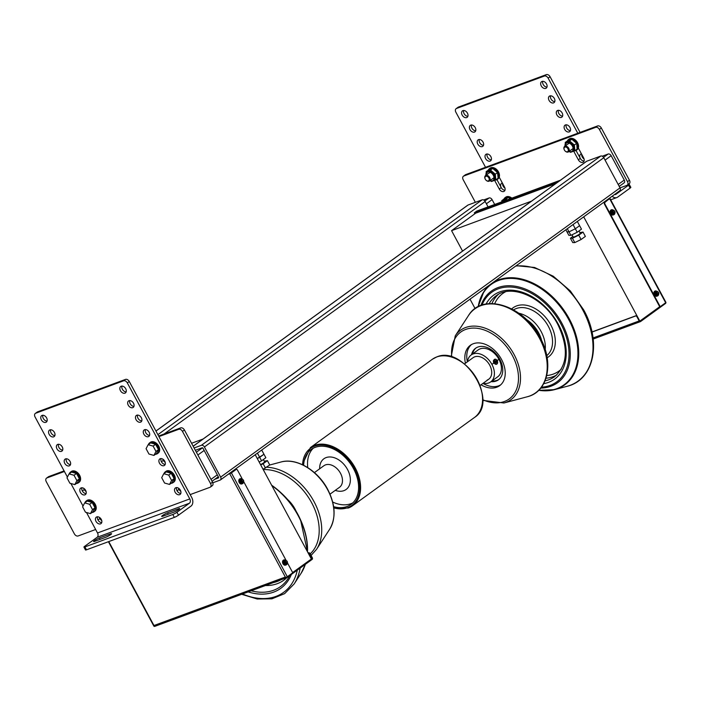 <?xml version="1.0" encoding="UTF-8"?>
<svg xmlns="http://www.w3.org/2000/svg" width="701" height="701" viewBox="0 0 701 701"><rect width="100%" height="100%" fill="white"/><g stroke="black" fill="none" stroke-linecap="round" stroke-linejoin="round"><path stroke-width="1.05" d="M578.991 230.953L580.235 233.258A3.987 0.552 151.7 0 1 578.281 234.888A3.987 0.552 151.7 0 1 574.382 236.842A3.987 0.552 151.7 0 1 573.208 237.043L571.998 234.8M578.754 235.159L572.445 238.244L570.412 238.235L572.752 242.59L574.785 242.599L581.103 239.505L585.37 236.412L583.03 232.057L578.754 235.159L581.103 239.505M572.445 238.244L574.785 242.599M579.876 232.601L583.03 232.057M570.412 238.235L572.883 236.447M263.383 459.532L264.619 461.836A3.987 0.552 151.7 0 1 260.553 464.632M263.059 469.276L269.762 464.991L267.414 460.636L263.147 463.729L265.486 468.084M263.147 463.729L260.711 464.921M264.268 461.179L267.414 460.636M95.651 529.492L78.135 535.958A3.33 2.296 54.1 0 1 74.376 533.864L46.266 481.657A3.33 2.296 54.1 0 1 46.511 478.152A3.33 2.296 54.1 0 1 46.897 477.942L64.413 471.484M158.943 436.6L178.711 429.301A3.33 2.296 54.1 0 1 182.47 431.395L210.58 483.602A3.33 2.296 54.1 0 1 210.335 487.107A3.33 2.296 54.1 0 1 209.95 487.318L190.173 494.608M180.823 491.366A3.987 2.76 54.1 0 1 178.992 489.351L177.046 490.761A3.987 2.76 -125.9 0 0 180.814 493.408A3.987 2.76 -125.9 0 1 177.046 490.761A3.987 2.76 -125.9 0 1 176.599 487.589M101.733 520.554A3.987 2.76 54.1 0 1 99.901 518.538L97.956 519.949A3.987 2.76 -125.9 0 0 101.724 522.587A3.987 2.76 -125.9 0 1 97.956 519.949A3.987 2.76 -125.9 0 1 97.509 516.768M86.118 491.55A3.987 2.76 54.1 0 1 84.286 489.535L82.341 490.945A3.987 2.76 -125.9 0 0 86.109 493.583A3.987 2.76 -125.9 0 1 82.341 490.945A3.987 2.76 -125.9 0 1 81.894 487.765M165.208 462.362A3.987 2.76 54.1 0 1 163.377 460.347L161.423 461.757A3.987 2.76 -125.9 0 0 165.191 464.395A3.987 2.76 -125.9 0 1 161.423 461.757A3.987 2.76 -125.9 0 1 160.985 458.585M64.098 470.906L48.851 476.531A3.33 2.296 -125.9 0 0 48.457 476.741L46.511 478.152M210.335 487.107L212.28 485.697A3.33 2.296 -125.9 0 0 212.526 482.192L184.416 429.985A3.33 2.296 -125.9 0 0 180.656 427.89L158.628 436.022M163.377 460.347L162.685 459.067M84.286 489.535L83.594 488.247M99.901 518.538L99.218 517.25M178.992 489.351L178.299 488.071M627.255 185.16L629.209 183.75A3.33 2.296 -125.9 0 0 629.454 180.245L601.344 128.038A3.33 2.296 -125.9 0 0 597.585 125.943L465.771 174.593A3.33 2.296 -125.9 0 0 465.385 174.794L463.431 176.205A3.33 2.296 54.1 0 1 463.825 176.004L595.631 127.354A3.33 2.296 54.1 0 1 599.39 129.448L627.5 181.655A3.33 2.296 54.1 0 1 627.255 185.16A3.33 2.296 54.1 0 1 626.869 185.371L620.026 187.894M573.707 151.197L578.351 159.81L580.297 158.4A3.987 2.76 54.1 0 0 584.064 161.046A3.987 2.76 54.1 0 1 580.297 158.4L576.02 150.47M494.626 180.385L499.261 188.998L501.206 187.588A3.987 2.76 54.1 0 0 504.974 190.225A3.987 2.76 54.1 0 1 501.206 187.588L496.939 179.649M475.366 202.326L463.186 179.71A3.33 2.296 54.1 0 1 463.431 176.205M483.637 199.978L489.079 197.971A2.664 1.84 54.1 0 1 492.084 199.645L494.687 204.464M602.264 156.2L608.153 154.027A2.664 1.84 54.1 0 1 611.158 155.701L624.276 180.069A2.664 1.84 54.1 0 1 624.083 182.873L619.22 186.387M499.261 188.998A3.987 2.76 -125.9 0 0 504.238 191.259A3.987 2.76 -125.9 0 0 504.536 187.053L499.226 177.187M578.351 159.81A3.987 2.76 -125.9 0 0 583.328 162.071A3.987 2.76 -125.9 0 0 583.618 157.865L578.307 148.007M257.433 453.135L259.703 457.35L263.979 454.257L257.276 458.542L259.703 457.35L261.578 460.829L265.854 457.735L261.71 450.042M259.151 462.02L261.578 460.829M567.311 228.719L569.01 231.865L575.319 228.78L569.01 231.865L566.978 231.856L569.01 231.865L570.886 235.343L577.195 232.259L581.471 229.157L577.326 221.463M573.05 224.557L575.319 228.78L579.596 225.678L575.319 228.78L577.195 232.259M565.856 229.77L568.844 235.334L570.886 235.343M242.09 483.778A2.725 1.937 -110.3 0 1 241.784 483.935A2.725 1.937 -110.3 0 1 239.243 482.533A2.725 1.937 -110.3 0 1 239.9 478.818A2.725 1.937 -110.3 0 1 240.198 478.748M239.979 478.958A2.725 1.937 69.7 0 0 239.882 482.297A2.725 1.937 69.7 0 0 242.423 483.699A2.725 1.937 69.7 0 0 242.511 483.664L240.732 479.388L239.908 478.985A2.725 1.937 -110.3 0 1 240.382 478.643L241.205 479.046L243.098 482.577L242.914 483.348A2.725 1.937 -110.3 0 1 242.625 483.594M240.382 478.643L242.914 483.348M241.205 479.046A2.059 1.463 -110.3 0 1 243.124 480.106A2.059 1.463 -110.3 0 1 243.098 482.577L242.975 483.322M242.511 483.664L242.634 482.91A2.059 1.463 -110.3 0 1 240.706 481.859A2.059 1.463 -110.3 0 1 240.732 479.388M285.815 564.988A2.725 1.937 -110.3 0 1 285.517 565.146A2.725 1.937 -110.3 0 1 282.976 563.744A2.725 1.937 -110.3 0 1 283.625 560.029A2.725 1.937 -110.3 0 1 283.923 559.959M283.703 560.169A2.725 1.937 69.7 0 0 283.607 563.516A2.725 1.937 69.7 0 0 286.148 564.918A2.725 1.937 69.7 0 0 286.236 564.875L284.466 560.598L283.642 560.195A2.725 1.937 -110.3 0 1 284.107 559.862L284.93 560.257L286.832 563.788L286.639 564.568A2.725 1.937 -110.3 0 1 286.358 564.804M284.107 559.862L286.639 564.568M284.93 560.257A2.059 1.463 -110.3 0 1 286.858 561.317A2.059 1.463 -110.3 0 1 286.832 563.788L286.709 564.542M286.236 564.875L286.358 564.13A2.059 1.463 -110.3 0 1 284.44 563.069A2.059 1.463 -110.3 0 1 284.466 560.598M657.152 296.067A2.725 1.937 -110.3 0 1 656.846 296.225A2.725 1.937 -110.3 0 1 654.305 294.823A2.725 1.937 -110.3 0 1 654.962 291.108A2.725 1.937 -110.3 0 1 655.26 291.029M655.041 291.248A2.725 1.937 69.7 0 0 654.944 294.586A2.725 1.937 69.7 0 0 657.485 295.988A2.725 1.937 69.7 0 0 657.573 295.953L655.794 291.669L654.971 291.265A2.725 1.937 -110.3 0 1 655.444 290.933L656.267 291.336L658.16 294.858L657.976 295.638A2.725 1.937 -110.3 0 1 657.687 295.875M655.444 290.933L657.976 295.638M656.267 291.336A2.059 1.463 -110.3 0 1 658.186 292.387A2.059 1.463 -110.3 0 1 658.16 294.858L658.037 295.612M656.846 296.225L657.696 295.2A2.059 1.463 -110.3 0 1 655.768 294.14A2.059 1.463 -110.3 0 1 655.794 291.669M613.419 214.848A2.725 1.937 -110.3 0 1 613.121 215.005A2.725 1.937 -110.3 0 1 610.58 213.603A2.725 1.937 -110.3 0 1 611.228 209.888A2.725 1.937 -110.3 0 1 611.526 209.818M611.307 210.028A2.725 1.937 69.7 0 0 611.211 213.367A2.725 1.937 69.7 0 0 613.752 214.769A2.725 1.937 69.7 0 0 613.848 214.734L612.069 210.458L611.246 210.055A2.725 1.937 -110.3 0 1 611.71 209.713L612.534 210.116L614.435 213.647L614.242 214.418A2.725 1.937 -110.3 0 1 613.962 214.664M611.71 209.713L614.242 214.418M612.534 210.116A2.059 1.463 -110.3 0 1 614.462 211.176A2.059 1.463 -110.3 0 1 614.435 213.647L614.313 214.401M613.121 215.005L613.971 213.989A2.059 1.463 -110.3 0 1 612.043 212.929A2.059 1.463 -110.3 0 1 612.069 210.458M308.125 552.966L308.589 552.791L308.195 553.071A1.332 0.92 54.1 0 1 309.702 553.913L310.087 553.632L312.278 557.689A1.332 0.946 -110.3 0 1 312.12 559.416L287.182 577.475A1.332 0.946 -110.3 0 1 286.192 577.387L285.342 577.046L153.966 625.52L153.948 626.186A1.332 0.946 69.7 0 0 154.93 626.282M310.087 553.632A1.332 0.92 -125.9 0 0 308.589 552.791M309.702 553.913L312.199 558.557L311.305 558.881M292.703 572.673L312.199 558.557M235.983 469.547A1.332 0.946 69.7 0 0 235.632 469.67L236.079 469.512A1.332 0.946 -110.3 0 1 237.481 470.108L242.134 478.748M286.192 577.387L287.314 576.73L231.4 472.895L236.079 469.512M287.314 576.73L292.764 572.778L287.419 562.85M285.868 559.968L243.694 481.64M228.465 474.113L230.568 473.341L235.632 469.67M231.4 472.895L228.079 474.393M163.859 459.996L163.298 460.207M604.919 204A1.332 0.946 -110.3 0 1 605.068 202.274L604.63 202.431A1.332 0.946 69.7 0 0 604.481 204.157L604.919 204L660.202 306.679L639.89 321.233L637.393 316.589A1.332 0.92 -125.9 0 0 635.886 315.757L591.968 331.959M609.257 198.926L604.63 202.431M609.195 198.812L605.068 202.274M609.747 198.891L665.661 302.727L660.202 306.679M635.886 315.757L635.5 316.037A1.332 0.92 54.1 0 1 636.999 316.87L639.189 320.935L593.037 337.961M665.906 302.517A1.332 0.946 -110.3 0 1 665.529 303.463L640.591 321.531A1.332 0.946 -110.3 0 1 639.189 320.935M635.5 316.037L591.995 332.09M474.297 212.902L475.006 213.419L474.297 212.902L476.54 211.194L560.362 180.253M555.683 183.653L475.006 213.419M474.691 212.841L557.637 182.234M659.764 306.836L604.481 204.157M212.806 482.796L220.132 480.097A2.664 1.84 -125.9 0 0 220.438 479.931A2.664 1.84 -125.9 0 0 220.631 477.127L204.394 446.966A2.664 1.84 -125.9 0 0 201.389 445.293L194.107 447.974M619.518 190.847A2.664 1.84 -125.9 0 0 619.824 190.681A2.664 1.84 -125.9 0 0 620.026 187.877L603.78 157.716A2.664 1.84 -125.9 0 0 600.775 156.043L586.711 161.23A2.664 1.84 -125.9 0 0 586.404 161.396L193.152 446.204M214.795 479.282L218.44 477.942A0.666 0.456 -125.9 0 0 218.563 477.197L202.948 448.193A0.666 0.456 -125.9 0 0 202.195 447.773L195.36 450.296M488.062 206.909L485.153 201.494A2.664 1.84 -125.9 0 0 482.148 199.82L468.084 205.007A2.664 1.84 -125.9 0 0 467.769 205.174L155.937 431.019M101.627 520.212L100.795 518.661M86.013 491.208L85.759 490.744A2.664 1.84 -125.9 0 0 84.085 489.149M609.318 199.04L609.029 198.506M583.705 216.846L639.829 321.111L659.702 306.723M462.564 251.081L451.567 230.655L531.507 201.152M475.103 308.606L470.029 299.169M451.567 230.655L475.734 213.148M255.225 454.739L311.367 558.995L292.641 572.559M191.575 443.269L203.036 439.036M307.757 467.611A33.92 23.422 54.1 0 1 313.268 448.202M319.656 468.811A18.945 13.082 54.1 0 1 330.11 456.964A18.945 13.082 54.1 0 1 347.521 469.504A18.945 13.082 54.1 0 1 348.712 486.59A18.945 13.082 54.1 0 1 335.262 490.358M314.416 472.605L323.897 465.736A13.301 9.183 54.1 0 1 340.493 473.271A13.301 9.183 54.1 0 1 339.503 487.291L330.022 494.161M352.848 502.862A33.92 23.422 54.1 0 1 332.695 502.047M303.647 465.28A33.92 23.422 54.1 0 1 311.218 449.464A33.92 23.422 54.1 0 1 353.523 468.671A33.92 23.422 54.1 0 1 351.008 504.413A33.92 23.422 54.1 0 1 333.632 506.674M121.939 386.067A3.987 2.76 -125.9 0 0 122.386 389.248A3.987 2.76 -125.9 0 0 126.154 391.885M125.707 388.713A3.987 2.76 54.1 0 1 125.409 392.919A3.987 2.76 54.1 0 1 120.432 390.659A3.987 2.76 54.1 0 1 120.73 386.453A3.987 2.76 54.1 0 1 125.707 388.713M42.849 415.255A3.987 2.76 -125.9 0 0 43.296 418.427A3.987 2.76 -125.9 0 0 47.063 421.073M46.617 417.892A3.987 2.76 54.1 0 1 46.327 422.098A3.987 2.76 54.1 0 1 41.35 419.838A3.987 2.76 54.1 0 1 41.639 415.64A3.987 2.76 54.1 0 1 46.617 417.892M129.746 400.569A3.987 2.76 -125.9 0 0 130.193 403.75A3.987 2.76 -125.9 0 0 133.961 406.387M133.514 403.215A3.987 2.76 54.1 0 1 133.216 407.421A3.987 2.76 54.1 0 1 128.239 405.16A3.987 2.76 54.1 0 1 128.537 400.954A3.987 2.76 54.1 0 1 133.514 403.215M50.656 429.757A3.987 2.76 -125.9 0 0 51.103 432.938A3.987 2.76 -125.9 0 0 54.871 435.575M54.424 432.403A3.987 2.76 54.1 0 1 54.135 436.6A3.987 2.76 54.1 0 1 49.158 434.348A3.987 2.76 54.1 0 1 49.447 430.142A3.987 2.76 54.1 0 1 54.424 432.403M137.554 415.08A3.987 2.76 -125.9 0 0 138.001 418.252A3.987 2.76 -125.9 0 0 141.768 420.889M141.322 417.717A3.987 2.76 54.1 0 1 141.032 421.923A3.987 2.76 54.1 0 1 136.055 419.662A3.987 2.76 54.1 0 1 136.344 415.456A3.987 2.76 54.1 0 1 141.322 417.717M58.472 444.259A3.987 2.76 -125.9 0 0 58.91 447.44A3.987 2.76 -125.9 0 0 62.678 450.077M62.24 446.905A3.987 2.76 54.1 0 1 61.942 451.102A3.987 2.76 54.1 0 1 56.965 448.85A3.987 2.76 54.1 0 1 57.263 444.644A3.987 2.76 54.1 0 1 62.24 446.905M145.361 429.582A3.987 2.76 -125.9 0 0 145.808 432.754A3.987 2.76 -125.9 0 0 149.576 435.391M149.129 432.219A3.987 2.76 54.1 0 1 148.84 436.425A3.987 2.76 54.1 0 1 143.863 434.164A3.987 2.76 54.1 0 1 144.152 429.958A3.987 2.76 54.1 0 1 149.129 432.219M66.28 458.761A3.987 2.76 -125.9 0 0 66.718 461.941A3.987 2.76 -125.9 0 0 70.486 464.579M70.047 461.407A3.987 2.76 54.1 0 1 69.749 465.613A3.987 2.76 54.1 0 1 64.772 463.352A3.987 2.76 54.1 0 1 65.07 459.146A3.987 2.76 54.1 0 1 70.047 461.407M164.753 461.223A3.987 2.76 54.1 0 1 164.455 465.429A3.987 2.76 54.1 0 1 159.477 463.168A3.987 2.76 54.1 0 1 159.775 458.962A3.987 2.76 54.1 0 1 164.753 461.223M85.662 490.411A3.987 2.76 54.1 0 1 85.364 494.617A3.987 2.76 54.1 0 1 80.387 492.356A3.987 2.76 54.1 0 1 80.685 488.15A3.987 2.76 54.1 0 1 85.662 490.411M180.367 490.227A3.987 2.76 54.1 0 1 180.069 494.433A3.987 2.76 54.1 0 1 175.092 492.172A3.987 2.76 54.1 0 1 175.39 487.966A3.987 2.76 54.1 0 1 180.367 490.227M101.277 519.415A3.987 2.76 54.1 0 1 100.988 523.621A3.987 2.76 54.1 0 1 96.011 521.36A3.987 2.76 54.1 0 1 96.3 517.154A3.987 2.76 54.1 0 1 101.277 519.415M67.41 477.057L35.05 416.946A3.33 2.296 54.1 0 1 35.295 413.45A3.33 2.296 54.1 0 1 35.681 413.24L123.56 380.809A3.33 2.296 54.1 0 1 127.319 382.904L189.787 498.919L97.518 532.97A3.33 2.366 -110.3 0 1 97.132 537.281L84.663 546.316A3.33 0.456 151.7 0 0 83.936 547.078A3.33 0.456 151.7 0 0 84.917 546.911L172.788 514.481L174.347 517.382L86.477 549.812L84.917 546.911M35.681 413.24L37.635 411.829A3.33 2.296 -125.9 0 0 37.241 412.039L35.295 413.45M97.518 532.97L86.503 512.51M83.033 506.061L70.889 483.506M37.635 411.829L125.505 379.399L123.56 380.809M127.319 382.904L129.264 381.493A3.33 2.296 -125.9 0 0 125.505 379.399M129.264 381.493L191.732 497.508A6.651 4.723 -110.3 0 1 190.961 506.131L178.492 515.165L176.932 512.265A3.33 0.456 151.7 0 1 172.788 514.481M97.132 537.281L189.401 503.23A3.33 2.366 69.7 0 0 189.787 498.919M189.401 503.23L176.932 512.265M83.936 547.078L85.496 549.978A3.33 0.456 -28.3 0 0 86.477 549.812M162.869 516.208A3.987 0.552 151.7 0 1 161.686 516.409A3.987 0.552 151.7 0 1 163.64 514.779A3.987 0.552 151.7 0 1 167.539 512.825L178.527 508.768A3.987 0.552 151.7 0 1 179.701 508.567A3.987 0.552 151.7 0 1 177.747 510.197A3.987 0.552 151.7 0 1 173.848 512.159L162.869 516.208M110.425 533.899A3.987 0.552 151.7 0 1 111.599 533.698A3.987 0.552 151.7 0 1 109.645 535.327A3.987 0.552 151.7 0 1 105.746 537.29L94.766 541.338A3.987 0.552 151.7 0 1 93.584 541.54A3.987 0.552 151.7 0 1 95.538 539.91A3.987 0.552 151.7 0 1 99.437 537.956L110.425 533.899L110.784 534.574M174.347 517.382A3.33 0.456 -28.3 0 0 178.492 515.165M467.436 113.133A3.987 2.76 54.1 0 1 467.146 117.33A3.987 2.76 54.1 0 1 462.169 115.078A3.987 2.76 54.1 0 1 462.458 110.872A3.987 2.76 54.1 0 1 467.436 113.133M463.668 110.486A3.987 2.76 -125.9 0 0 464.115 113.667A3.987 2.76 -125.9 0 0 467.882 116.305M546.526 83.945A3.987 2.76 54.1 0 1 546.228 88.151A3.987 2.76 54.1 0 1 541.251 85.89A3.987 2.76 54.1 0 1 541.549 81.684A3.987 2.76 54.1 0 1 546.526 83.945M542.758 81.307A3.987 2.76 -125.9 0 0 543.205 84.479A3.987 2.76 -125.9 0 0 546.973 87.117M475.243 127.635A3.987 2.76 54.1 0 1 474.954 131.841A3.987 2.76 54.1 0 1 469.977 129.58A3.987 2.76 54.1 0 1 470.266 125.374A3.987 2.76 54.1 0 1 475.243 127.635M471.475 124.988A3.987 2.76 -125.9 0 0 471.922 128.169A3.987 2.76 -125.9 0 0 475.69 130.807M554.333 98.447A3.987 2.76 54.1 0 1 554.035 102.653A3.987 2.76 54.1 0 1 549.058 100.392A3.987 2.76 54.1 0 1 549.356 96.186A3.987 2.76 54.1 0 1 554.333 98.447M550.565 95.809A3.987 2.76 -125.9 0 0 551.012 98.981A3.987 2.76 -125.9 0 0 554.78 101.619M483.059 142.137A3.987 2.76 54.1 0 1 482.761 146.343A3.987 2.76 54.1 0 1 477.784 144.082A3.987 2.76 54.1 0 1 478.082 139.876A3.987 2.76 54.1 0 1 483.059 142.137M479.291 139.49A3.987 2.76 -125.9 0 0 479.729 142.671A3.987 2.76 -125.9 0 0 483.497 145.309M562.141 112.949A3.987 2.76 54.1 0 1 561.851 117.155A3.987 2.76 54.1 0 1 556.874 114.894A3.987 2.76 54.1 0 1 557.164 110.688A3.987 2.76 54.1 0 1 562.141 112.949M558.373 110.311A3.987 2.76 -125.9 0 0 558.82 113.483A3.987 2.76 -125.9 0 0 562.588 116.121M490.866 156.638A3.987 2.76 54.1 0 1 490.569 160.844A3.987 2.76 54.1 0 1 485.591 158.584A3.987 2.76 54.1 0 1 485.889 154.378A3.987 2.76 54.1 0 1 490.866 156.638M487.099 153.992A3.987 2.76 -125.9 0 0 487.537 157.173A3.987 2.76 -125.9 0 0 491.305 159.81M569.948 127.451A3.987 2.76 54.1 0 1 569.659 131.657A3.987 2.76 54.1 0 1 564.682 129.396A3.987 2.76 54.1 0 1 564.971 125.19A3.987 2.76 54.1 0 1 569.948 127.451M566.18 124.813A3.987 2.76 -125.9 0 0 566.627 127.985A3.987 2.76 -125.9 0 0 570.395 130.631M502.599 183.46A3.987 2.76 -125.9 0 0 503.16 186.177A3.987 2.76 -125.9 0 0 504.992 188.192M581.69 154.273A3.987 2.76 -125.9 0 0 582.242 156.989A3.987 2.76 -125.9 0 0 584.073 159.004M580.069 132.41L550.083 76.724A3.33 2.296 -125.9 0 0 546.324 74.63L458.454 107.06A3.33 2.296 -125.9 0 0 458.06 107.271L456.114 108.681A3.33 2.296 54.1 0 1 456.5 108.471L458.454 107.06M546.324 74.63L544.379 76.041A3.33 2.296 54.1 0 1 548.138 78.135L550.083 76.724M577.808 133.243L548.138 78.135M614.567 194.492A3.33 2.366 69.7 0 0 615.653 194.449A3.33 2.366 69.7 0 0 616.065 194.23L628.534 185.204L630.094 188.105L617.625 197.13A6.651 4.723 -110.3 0 1 616.81 197.568A6.651 4.723 -110.3 0 1 612.175 196.227M544.379 76.041L456.5 108.471M485.539 167.294L455.869 112.186A3.33 2.296 54.1 0 1 456.114 108.681M580.297 158.4A3.987 2.76 54.1 0 1 580.594 154.194A3.987 2.76 54.1 0 1 581.453 153.843M501.206 187.588A3.987 2.76 54.1 0 1 501.504 183.382A3.987 2.76 54.1 0 1 502.372 183.031M627.763 184.792L628.289 184.6A3.33 0.456 151.7 0 1 629.261 184.433A3.33 0.456 151.7 0 1 628.534 185.204M630.094 188.105A3.33 0.456 -28.3 0 0 630.83 187.333L629.261 184.433M148.148 444.706L153.107 446.09L155.99 451.444L153.913 455.422L148.963 454.038L146.071 448.684L148.148 444.706L150.645 442.901L155.596 444.285L153.107 446.09M155.596 444.285L158.487 449.639L156.411 453.617L153.913 455.422M158.487 449.639L155.99 451.444M163.762 473.71L168.722 475.094L171.605 480.448L169.537 484.426L164.577 483.042L161.694 477.688L163.762 473.71L166.26 471.904L171.219 473.289L168.722 475.094M171.219 473.289L174.102 478.643L172.025 482.621L169.537 484.426M174.102 478.643L171.605 480.448M69.057 473.894L74.017 475.269L76.9 480.632L74.832 484.61L69.872 483.226L66.989 477.863L69.057 473.894L71.555 472.088L76.514 473.464L74.017 475.269M76.514 473.464L79.397 478.827L77.32 482.805L74.832 484.61M79.397 478.827L76.9 480.632M84.681 502.897L89.632 504.282L92.523 509.636L90.447 513.614L85.487 512.229L82.604 506.876L84.681 502.897L87.169 501.092L92.129 502.468L89.632 504.282M92.129 502.468L95.012 507.831L92.944 511.809L90.447 513.614M95.012 507.831L92.523 509.636M486.187 180.332A3.33 2.296 -125.9 0 0 486.266 180.411A3.33 2.296 -125.9 0 0 489.026 181.217A3.33 2.296 -125.9 0 0 489.412 181.016A3.33 2.296 -125.9 0 0 489.5 177.239A3.33 2.296 -125.9 0 0 485.907 175.416A3.33 2.296 -125.9 0 0 485.513 175.627A3.33 2.296 -125.9 0 0 485.11 178.808A3.33 2.296 -125.9 0 0 485.153 178.904M488.325 180.919A2.664 1.84 54.1 0 1 486.117 180.271A2.664 1.84 54.1 0 1 485.188 178.992A2.664 1.84 54.1 0 1 485.828 176.284A2.664 1.84 54.1 0 1 488.834 177.958A2.664 1.84 54.1 0 1 488.325 180.919M565.278 151.153A3.33 2.296 -125.9 0 0 565.356 151.223A3.33 2.296 -125.9 0 0 568.117 152.038A3.33 2.296 -125.9 0 0 568.502 151.828A3.33 2.296 -125.9 0 0 568.59 148.051A3.33 2.296 -125.9 0 0 564.988 146.237A3.33 2.296 -125.9 0 0 564.603 146.439A3.33 2.296 -125.9 0 0 564.2 149.62A3.33 2.296 -125.9 0 0 564.244 149.716M567.416 151.74A2.664 1.84 54.1 0 1 565.208 151.083A2.664 1.84 54.1 0 1 564.279 149.804A2.664 1.84 54.1 0 1 564.91 147.096A2.664 1.84 54.1 0 1 567.924 148.77A2.664 1.84 54.1 0 1 567.416 151.74M501.785 201.844L501.776 200.652L506.087 199.066L506.946 199.943M510.083 198.786L508.339 197.428L506.087 199.066M508.339 197.428L504.028 199.023L501.776 200.652M486.179 173.121L486.152 171.649L490.463 170.054L495.283 174.19L495.773 179.92L491.462 181.506L490.954 181.147M495.773 179.92L498.034 178.282L498.025 177.081L497.535 172.56L495.283 174.19M497.535 172.56L492.724 168.424L490.463 170.054M492.724 168.424L488.413 170.01L486.152 171.649M565.269 143.933L565.243 142.461L569.554 140.875L574.364 145.011L574.864 150.733L570.553 152.327L570.044 151.959M574.864 150.733L577.125 149.103L576.809 144.45L576.625 143.372L574.364 145.011M576.625 143.372L571.814 139.236L569.554 140.875M571.814 139.236L567.503 140.831L565.243 142.461M84.952 502.696A6.651 4.592 54.1 0 1 86.153 501.057L86.933 500.496A6.651 4.592 54.1 0 1 95.231 504.264A6.651 4.592 54.1 0 1 94.74 511.274L93.96 511.835A6.651 4.592 54.1 0 1 92.024 512.466M86.153 501.057A6.651 4.592 54.1 0 1 94.451 504.825A6.651 4.592 54.1 0 1 93.96 511.835M76.409 483.462A6.651 4.592 -125.9 0 0 78.337 482.831A6.651 4.592 -125.9 0 0 78.836 475.821A6.651 4.592 -125.9 0 0 70.538 472.053A6.651 4.592 -125.9 0 0 69.338 473.692M78.337 482.831L79.117 482.27A6.651 4.592 -125.9 0 0 79.616 475.26A6.651 4.592 -125.9 0 0 71.318 471.493L70.538 472.053M155.499 454.283A6.651 4.592 -125.9 0 0 157.427 453.643A6.651 4.592 -125.9 0 0 157.918 446.633A6.651 4.592 -125.9 0 0 149.628 442.874A6.651 4.592 -125.9 0 0 148.419 444.504M157.427 453.643L158.207 453.083A6.651 4.592 -125.9 0 0 158.698 446.073A6.651 4.592 -125.9 0 0 150.4 442.305L149.628 442.874M164.034 473.517A6.651 4.592 54.1 0 1 165.243 471.878L166.023 471.309A6.651 4.592 54.1 0 1 174.312 475.076A6.651 4.592 54.1 0 1 173.822 482.086L173.042 482.647A6.651 4.592 54.1 0 1 171.114 483.287M165.243 471.878A6.651 4.592 54.1 0 1 173.541 475.646A6.651 4.592 54.1 0 1 173.042 482.647M503.923 199.102A6.651 4.592 54.1 0 1 505.027 197.708L505.807 197.139A6.651 4.592 54.1 0 1 511.844 198.138M505.027 197.708A6.651 4.592 54.1 0 1 510.827 198.506M574.399 150.925A6.651 4.592 -125.9 0 0 576.301 150.286A6.651 4.592 -125.9 0 0 576.792 143.284A6.651 4.592 -125.9 0 0 568.493 139.517A6.651 4.592 -125.9 0 0 567.389 140.91M576.301 150.286L577.081 149.725A6.651 4.592 -125.9 0 0 577.571 142.715A6.651 4.592 -125.9 0 0 569.273 138.947L568.493 139.517M495.318 180.104A6.651 4.592 -125.9 0 0 497.211 179.474A6.651 4.592 -125.9 0 0 497.701 172.464A6.651 4.592 -125.9 0 0 489.412 168.696A6.651 4.592 -125.9 0 0 488.299 170.098M497.211 179.474L497.99 178.913A6.651 4.592 -125.9 0 0 498.481 171.903A6.651 4.592 -125.9 0 0 490.183 168.135L489.412 168.696M530.193 323.476A25.008 17.271 54.1 0 1 539.008 335.665M296.146 511.327A24.947 17.227 -125.9 0 0 287.533 499.436M487.177 380.038A13.301 9.183 -125.9 0 0 488.737 379.215A13.301 9.183 -125.9 0 0 489.079 364.099A13.301 9.183 -125.9 0 0 474.682 356.835A13.301 9.183 -125.9 0 0 473.131 357.668L464.474 363.933M483.155 383.254A16.631 11.479 -125.9 0 0 488.737 382.939A16.631 11.479 -125.9 0 0 490.682 381.905A16.631 11.479 -125.9 0 0 491.121 363.022A16.631 11.479 -125.9 0 0 473.122 353.935A16.631 11.479 -125.9 0 0 471.177 354.969A16.631 11.479 -125.9 0 0 467.549 361.707M490.682 381.905L497.701 376.831A16.631 11.479 -125.9 0 0 498.131 357.939A16.631 11.479 -125.9 0 0 480.132 348.861A16.631 11.479 -125.9 0 0 478.187 349.895L471.177 354.969M496.255 364.336L493.548 362.566L493.399 360.612L494.45 359.403M492.014 380.941A19.488 13.459 -125.9 0 0 497.097 380.354A19.488 13.459 -125.9 0 0 498.875 379.478M491.042 381.651A19.488 13.459 -125.9 0 0 496.124 381.064A19.488 13.459 -125.9 0 0 498.402 379.846A19.488 13.459 -125.9 0 0 498.91 357.712A19.488 13.459 -125.9 0 0 477.819 347.065A19.488 13.459 -125.9 0 0 475.541 348.283A19.488 13.459 -125.9 0 0 471.536 354.715M476.04 347.941A19.488 13.459 -125.9 0 0 472.509 354.005M494.082 362.89A2.664 1.893 69.7 0 0 496.562 364.257A2.664 1.893 69.7 0 0 497.202 360.638A2.664 1.893 69.7 0 0 494.722 359.271A2.664 1.893 69.7 0 0 494.082 362.89M494.494 362.671A2.331 1.656 -110.3 0 1 494.766 359.657A2.331 1.656 -110.3 0 1 497.228 360.7A2.331 1.656 -110.3 0 1 496.956 363.714A2.331 1.656 -110.3 0 1 494.494 362.671M496.72 361.76L496.404 362.689L495.546 362.61L495.318 360.682L496.177 360.761L496.72 361.76L495.616 362.172L495.125 361.252M496.177 360.761L495.169 361.129M465.42 363.249A24.947 17.227 54.1 0 1 470.389 345.278A24.947 17.227 54.1 0 1 473.306 343.727A24.947 17.227 54.1 0 1 500.304 357.344A24.947 17.227 54.1 0 1 499.655 385.681A24.947 17.227 54.1 0 1 496.737 387.232A24.947 17.227 54.1 0 1 481.026 384.796M500.593 384.919A24.947 17.227 54.1 0 1 498.683 385.822A24.947 17.227 54.1 0 1 482.971 383.386M467.365 361.839A24.947 17.227 54.1 0 1 471.405 344.62M498.928 359.306L497.167 360.577M496.387 361.146L495.213 361.996M493.863 362.978L491.918 364.389M46.897 477.942L48.851 476.531M180.656 427.89L178.711 429.301M212.526 482.192L210.58 483.602M182.47 431.395L184.416 429.985M197.892 455.002L204.166 450.454M211.01 479.361L217.284 474.822M196.403 452.233L202.528 447.79M629.454 180.245L627.5 181.655M599.39 129.448L601.344 128.038M597.585 125.943L595.631 127.354M463.825 176.004L465.771 174.593M489.079 197.971L484.855 201.029M492.084 199.645L486.38 203.772M608.153 154.027L603.561 157.357M611.158 155.701L605.068 160.108M624.276 180.069L618.186 184.477M243.098 483.243C244.456 480.825 243.597 479.274 240.531 478.581A2.725 1.937 69.7 0 0 240.443 478.617M286.832 564.454C288.181 562.044 287.322 560.485 284.264 559.801A2.725 1.937 69.7 0 0 284.177 559.836M658.169 295.533C659.518 293.114 658.66 291.563 655.593 290.871A2.725 1.937 69.7 0 0 655.505 290.906M614.435 214.313C615.785 211.895 614.935 210.344 611.868 209.652A2.725 1.937 69.7 0 0 611.78 209.695M164.463 460.741L163.78 460.995M153.966 625.52L108.769 541.584M229.744 473.78L285.342 577.046M220.631 477.127L620.026 187.877M204.394 446.966L603.78 157.716M201.389 445.293L600.775 156.043M193.178 446.248L586.711 161.23M164.104 433.998L485.153 201.494M157.891 434.655L482.148 199.82M155.955 431.062L468.084 205.007M474.533 417.428C499.559 401.918 463.624 344.743 436.679 356.967L432.394 359.245A35.917 24.807 54.1 0 1 436.592 357.011A35.917 24.807 54.1 0 1 477.188 379.574A35.917 24.807 54.1 0 1 474.533 417.428L352.568 505.754A35.917 24.807 54.1 0 1 348.371 507.988M432.394 359.245L310.429 447.571A35.917 24.807 54.1 0 1 314.635 445.337A35.917 24.807 54.1 0 1 355.223 467.9A35.917 24.807 54.1 0 1 352.568 505.754L348.283 508.032L333.825 508.172M302.569 464.754A35.252 24.342 54.1 0 1 314.556 446.195A35.252 24.342 54.1 0 1 354.399 468.347A35.252 24.342 54.1 0 1 347.67 507.69A35.252 24.342 54.1 0 1 333.79 507.857M178.886 509.443L178.527 508.768M168.284 514.21L167.539 512.825M100.182 539.341L99.437 537.956M616.065 194.23L615.198 194.554M505.123 200.617A5.319 3.671 -125.9 0 0 503.309 200.705A5.319 3.671 -125.9 0 0 502.687 201.038A5.319 3.671 -125.9 0 0 502.012 201.765L503.125 200.723A5.319 3.671 54.1 0 1 503.747 200.39A5.319 3.671 54.1 0 1 505.815 200.363M502.538 201.564A4.986 3.444 54.1 0 1 503.274 201.143A4.986 3.444 54.1 0 1 504.142 200.977M506.402 200.144A5.564 3.847 -125.9 0 0 503.817 200.039A5.564 3.847 -125.9 0 0 502.354 201.327M489.824 180.718A5.319 3.671 -125.9 0 0 492.689 180.989A5.319 3.671 -125.9 0 0 493.311 180.656A5.319 3.671 -125.9 0 0 493.706 175.048A5.319 3.671 -125.9 0 0 487.694 171.701A5.319 3.671 -125.9 0 0 487.072 172.034A5.319 3.671 -125.9 0 0 485.916 175.338M485.968 175.294A4.986 3.444 54.1 0 1 487.651 172.139A4.986 3.444 54.1 0 1 493.294 175.268A4.986 3.444 54.1 0 1 492.339 180.84A4.986 3.444 54.1 0 1 489.868 180.683M487.3 171.885A5.319 3.671 54.1 0 1 487.51 171.719A5.319 3.671 54.1 0 1 488.133 171.386A5.319 3.671 54.1 0 1 494.144 174.733A5.319 3.671 54.1 0 1 493.749 180.341A5.319 3.671 54.1 0 1 493.522 180.481M492.934 180.884A5.564 3.847 -125.9 0 0 493.434 180.753A5.564 3.847 -125.9 0 0 494.494 174.54A5.564 3.847 -125.9 0 0 488.203 171.035A5.564 3.847 -125.9 0 0 486.739 172.323M571.779 151.802A5.319 3.671 -125.9 0 0 572.402 151.469A5.319 3.671 -125.9 0 0 572.796 145.861A5.319 3.671 -125.9 0 0 566.785 142.522A5.319 3.671 -125.9 0 0 566.154 142.846A5.319 3.671 -125.9 0 0 565.006 146.15M568.905 151.539A5.319 3.671 -125.9 0 0 571.683 151.837M565.059 146.115A4.986 3.444 54.1 0 1 566.741 142.951A4.986 3.444 54.1 0 1 572.384 146.088A4.986 3.444 54.1 0 1 571.429 151.653A4.986 3.444 54.1 0 1 568.958 151.504M566.382 142.706A5.319 3.671 54.1 0 1 566.592 142.531A5.319 3.671 54.1 0 1 567.214 142.207A5.319 3.671 54.1 0 1 573.225 145.545A5.319 3.671 54.1 0 1 572.84 151.153A5.319 3.671 54.1 0 1 572.612 151.302M572.025 151.696A5.564 3.847 -125.9 0 0 572.515 151.565A5.564 3.847 -125.9 0 0 573.584 145.352A5.564 3.847 -125.9 0 0 567.284 141.856A5.564 3.847 -125.9 0 0 565.821 143.135M513.605 309.895A28.268 19.523 54.1 0 1 516.365 308.51A28.268 19.523 54.1 0 1 548.313 326.272A28.268 19.523 54.1 0 1 546.754 355.652M518.828 313.233A28.268 19.523 54.1 0 1 541.102 331.494A28.268 19.523 54.1 0 1 545.203 349.65M526.118 319.279A26.27 18.147 54.1 0 1 538.613 332.826A26.27 18.147 54.1 0 1 541.733 340.844M486.073 304.024A51.883 35.83 54.1 0 1 558.452 324.467A51.883 35.83 54.1 0 1 548.541 382.36A51.883 35.83 54.1 0 1 543.739 383.649M489.158 303.621A49.885 34.445 54.1 0 1 496.089 295.866C511.581 283.151 544.213 297.645 557.865 324.572C568.791 347.827 567.714 365.195 554.614 376.674A49.885 34.445 54.1 0 1 548.778 379.776A49.885 34.445 54.1 0 1 545.08 380.836M491.944 303.524A49.885 34.445 54.1 0 1 498.297 294.455M556.647 375.017A49.885 34.445 54.1 0 1 553.063 376.674A49.885 34.445 54.1 0 1 546.035 378.225M561.361 369.041A47.887 33.07 54.1 0 1 553.299 374.089A47.887 33.07 54.1 0 1 546.78 375.552M511.748 308.878A30.266 20.899 54.1 0 1 550.793 324.94A30.266 20.899 54.1 0 1 547.139 357.738M515.726 266.073A67.217 46.415 54.1 0 1 582.943 310.333A67.217 46.415 54.1 0 1 570.106 385.34A67.217 46.415 54.1 0 1 567.039 386.312L554.605 389.633A62.45 43.129 -125.9 0 0 557.453 388.731A62.45 43.129 -125.9 0 0 569.378 319.034A62.45 43.129 -125.9 0 0 498.797 279.795A62.45 43.129 -125.9 0 0 483.778 291.835A62.45 43.129 -125.9 0 0 478.257 306.258M478.178 306.705A62.021 42.831 54.1 0 1 498.56 280.488A62.021 42.831 54.1 0 1 568.66 319.454A62.021 42.831 54.1 0 1 556.813 388.669A62.021 42.831 54.1 0 1 538.727 390.308M540.769 388.091A56.527 39.037 -125.9 0 0 551.012 386.207A56.527 39.037 -125.9 0 0 561.808 323.126A56.527 39.037 -125.9 0 0 497.92 287.612A56.527 39.037 -125.9 0 0 480.93 305.461M482.016 305.066A55.353 38.222 54.1 0 1 518.153 288.102A55.353 38.222 54.1 0 1 560.747 323.625A55.353 38.222 54.1 0 1 550.171 385.392A55.353 38.222 54.1 0 1 541.487 387.171M539.174 390.369A62.45 43.129 -125.9 0 0 554.605 389.633L538.675 390.361M494.713 303.656A47.887 33.07 54.1 0 1 505.447 291.826M297.277 570.167A65.614 45.311 54.1 0 1 242.52 593.984M241.679 594.299L257.214 599.005L271.935 598.812L284.624 593.651L294.157 583.942A67.217 46.415 -125.9 0 0 300.151 568.09M265.434 585.528A55.896 38.599 -125.9 0 0 277.298 583.67A55.896 38.599 -125.9 0 0 286.893 577.606M289.653 575.687A59.129 40.833 54.1 0 1 273.6 590.268A59.129 40.833 54.1 0 1 251.168 590.794M248.154 591.907A60.698 41.911 -125.9 0 0 291.379 574.434M271.839 485.583A62.45 43.129 54.1 0 1 298.091 515.507A62.45 43.129 54.1 0 1 307.424 551.669M305.329 564.331A62.45 43.129 54.1 0 1 301.185 573.155L294.157 583.942M307.494 551.792A62.021 42.831 -125.9 0 0 301.211 521.369L301.211 521.369A62.021 42.831 -125.9 0 0 298.24 515.296A62.021 42.831 -125.9 0 0 279.576 491.489L279.576 491.489A62.021 42.831 -125.9 0 0 271.637 485.206L280.812 492.61A56.527 39.037 54.1 0 1 297.837 514.306A56.527 39.037 54.1 0 1 300.536 519.844L307.52 551.845M273.46 582.566A54.021 37.302 -125.9 0 0 280.645 579.911M329.689 529.194C336.138 517.96 335.481 504.685 327.709 489.368C317.825 470.336 296.357 457.473 281.022 461.994A42.91 29.635 54.1 0 1 327.56 489.578A42.91 29.635 54.1 0 1 329.689 529.194L316.537 549.356A51.821 35.786 -125.9 0 0 313.969 501.522A51.821 35.786 -125.9 0 0 266.643 467.243M263.234 469.6A50.218 34.673 54.1 0 1 311.682 502.801A50.218 34.673 54.1 0 1 310.21 553.86M482.674 400.367L503.94 402.996A42.91 29.635 -125.9 0 0 505.894 402.374A42.91 29.635 -125.9 0 0 514.087 354.496A42.91 29.635 -125.9 0 0 465.595 327.533A42.91 29.635 -125.9 0 0 455.273 335.805L451.137 356.827M451.777 357.011A41.306 28.522 54.1 0 1 472.991 328.086A41.306 28.522 54.1 0 1 512.308 355.407A41.306 28.522 54.1 0 1 504.413 401.498A41.306 28.522 54.1 0 1 482.691 399.701M539.455 338.215A51.821 35.786 54.1 0 1 529.562 396.039A51.821 35.786 54.1 0 1 527.196 396.784C548.243 391.903 554.237 362.513 540.112 337.637C524.103 305.434 482.306 291.949 468.426 315.643A51.821 35.786 54.1 0 1 480.895 305.654A51.821 35.786 54.1 0 1 539.455 338.215M212.035 481.28L218.318 476.733M240.531 478.581L239.9 478.818M241.784 483.935L242.528 483.655M284.264 559.801L283.625 560.029M285.517 565.146L286.262 564.866M655.593 290.871L654.962 291.108M611.868 209.652L611.228 209.888M236.237 469.425L235.799 469.582M154.772 626.37L287.016 577.563M108.418 541.715L153.887 626.168M610.036 198.585L665.95 302.42M560.441 180.201L476.706 211.097M640.425 321.619L593.177 339.056M220.438 479.931L619.824 190.681M310.429 447.571L302.289 464.623M488.737 379.215L480.08 385.48M610.711 199.82L616.81 197.568M490.13 172.288L485.513 175.627M494.03 177.677L489.412 181.016M569.212 143.1L564.603 146.439M573.111 148.489L568.502 151.828M487.51 171.719L485.846 175.381M489.754 180.77L492.654 181.007L493.749 180.341M566.592 142.531L564.936 146.202M568.835 151.582L571.736 151.819L572.84 151.153M567.039 386.312C594.141 380.056 601.922 342.07 583.6 309.754L570.29 290.897L553.282 276.229L534.556 267.475L516.251 265.697M487.011 286.875L483.778 291.835L478.117 306.74M301.185 573.155L305.364 564.305M280.812 492.61C287.69 498.814 293.36 506.052 297.829 514.306L300.536 519.844M281.022 461.994L269.719 465.017M311.069 555.455L316.537 549.356M503.94 402.996L527.196 396.784M455.273 335.805L468.426 315.643"/></g></svg>
